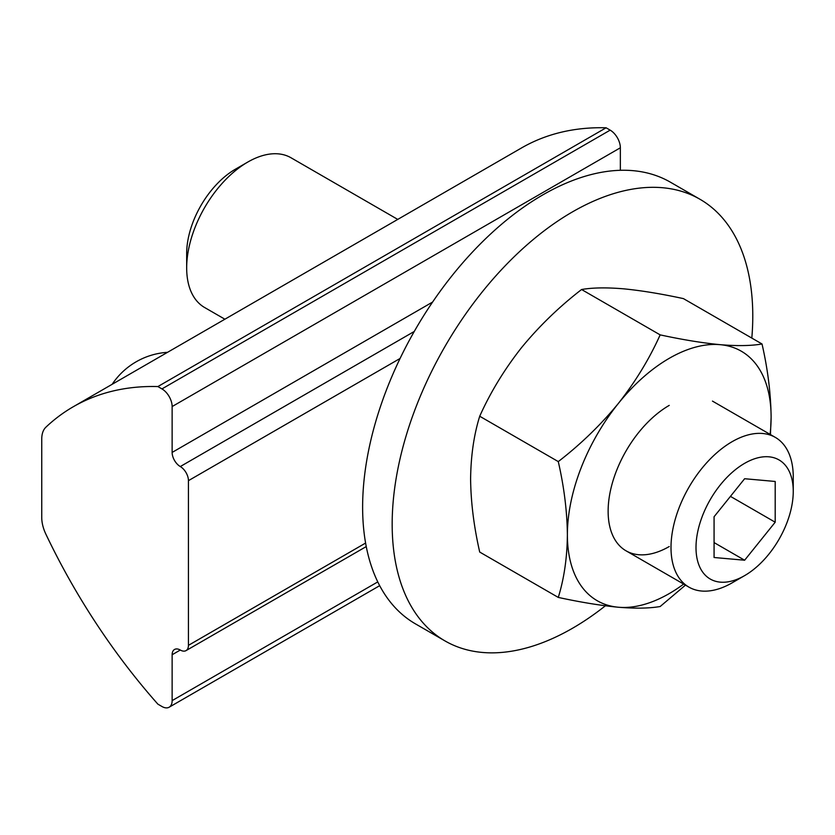 <?xml version="1.0" encoding="UTF-8"?>
<svg xmlns="http://www.w3.org/2000/svg" width="835" height="835" viewBox="0 0 835 835"><rect width="100%" height="100%" fill="white"/><g stroke="black" fill="none" stroke-linecap="round" stroke-linejoin="round"><path stroke-width="1.25" d="M180.287 650.037A11.523 6.659 -120 0 0 186.048 650.611A11.523 6.659 -120 0 0 188.439 645.34L188.439 480.657A11.523 6.659 -120 0 0 180.287 466.546A11.523 6.659 -120 0 1 172.135 452.424L172.135 406.551A14.404 8.319 -120 0 0 161.948 388.912L157.878 386.563A432.186 249.519 -120 0 0 73.282 406.739A432.186 249.519 -120 0 0 45.894 427.196A28.808 16.637 -120 0 0 41.75 439.022L41.75 517.596A28.808 16.637 -120 0 0 45.894 534.202A432.186 249.519 -120 0 0 157.878 704.145L161.948 706.504A14.404 8.319 -120 0 0 169.161 707.214A14.404 8.319 -120 0 0 172.135 700.617L172.135 654.744L180.287 650.037A11.523 6.659 -120 0 0 174.525 649.473A11.523 6.659 -120 0 0 172.135 654.744M157.878 386.563L606.095 127.786A432.186 249.519 -120 0 0 521.499 147.962L73.282 406.739M620.353 170.298L620.353 147.785A14.404 8.319 -120 0 0 610.166 130.135L606.095 127.786M605.375 605.792A254.988 147.221 -60 0 1 572.476 628.285A254.988 147.221 -60 0 1 444.982 640.915L415.444 623.86A254.988 147.221 -60 0 1 415.433 329.418A254.988 147.221 -60 0 1 670.422 182.197L699.97 199.262A254.988 147.221 -60 0 1 751.813 338.091M444.982 640.915A254.988 147.221 -60 0 1 444.982 346.473A254.988 147.221 -60 0 1 699.97 199.262M685.462 585.126L660.151 606.523C649.327 608.391 635.383 608.631 618.317 607.233A144.058 83.176 -60 0 1 567.383 534.765A144.058 83.176 -60 0 1 618.317 403.493C635.435 381.752 649.379 358.883 660.151 334.877C682.592 339.72 702.6 342.987 720.177 344.678C737.305 346.097 751.25 345.857 762.021 343.978L683.437 298.617C660.996 293.774 640.988 290.507 623.411 288.806C606.283 287.397 592.339 287.637 581.577 289.515C559.126 306.852 539.118 326.224 521.541 347.621C504.423 369.373 490.479 392.241 479.707 416.237C473.915 434.878 470.877 455.764 470.606 478.893C470.836 502.033 473.873 526.415 479.707 552.06L558.281 597.422C564.126 578.519 567.153 557.634 567.383 534.765C567.111 511.323 564.084 486.93 558.281 461.598L479.707 416.237M558.281 461.598C580.722 444.262 600.741 424.9 618.317 403.493A144.058 83.176 -60 0 1 720.177 344.678A144.058 83.176 -60 0 1 771.112 417.145C770.841 393.702 767.814 369.31 762.021 343.978M683.656 584.082A144.058 83.176 -60 0 1 618.317 607.233C600.699 605.532 580.69 602.265 558.281 597.422M660.151 334.877L581.577 289.515M669.253 546.528A86.433 49.902 -60 0 1 608.13 511.239A86.433 49.902 -60 0 1 669.242 405.382M770.444 434.576L771.112 417.145A144.058 83.176 -60 0 1 770.089 434.367M732.128 582.83A86.433 49.902 -60 0 1 732.128 582.84L744.632 575.618A68.762 39.694 -60 0 1 696.004 547.551A68.762 39.694 -60 0 1 744.632 463.331A68.762 39.694 -60 0 1 793.25 491.408A68.762 39.694 -60 0 1 744.632 575.618L732.128 582.84A86.433 49.902 -60 0 1 688.917 587.12A86.433 49.902 -60 0 1 688.906 487.306A86.433 49.902 -60 0 1 775.35 437.404A86.433 49.902 -60 0 1 793.25 476.973L793.25 491.408M744.632 478.726L714.071 516.75L714.071 557.498L744.632 560.222L775.193 522.209L775.193 481.461L744.632 478.726M730.448 496.376L775.193 522.209M714.071 542.583L744.632 560.222M224.886 319.21L204.575 307.489A86.433 49.902 -60 0 1 186.675 267.92L186.675 253.485A68.762 39.694 -60 0 1 235.293 169.275L247.797 162.053A86.433 49.902 -60 0 1 291.018 157.773L397.752 219.407M186.675 267.92A86.433 49.902 -60 0 1 247.797 162.053M161.948 388.912L610.166 130.135M172.135 406.551L620.353 147.785M172.135 452.424L432.613 302.051M180.287 466.546L414.275 331.453M188.439 480.657L400.08 358.465M188.439 645.34L365.605 543.053M172.135 700.617L377.775 581.901M366.252 546.57L186.048 650.611M379.685 585.669L169.161 707.214M167.543 352.318A72.029 72.029 0 0 0 112.182 384.277M626.031 550.808L688.917 587.12M712.464 401.103L775.35 437.404"/></g></svg>
